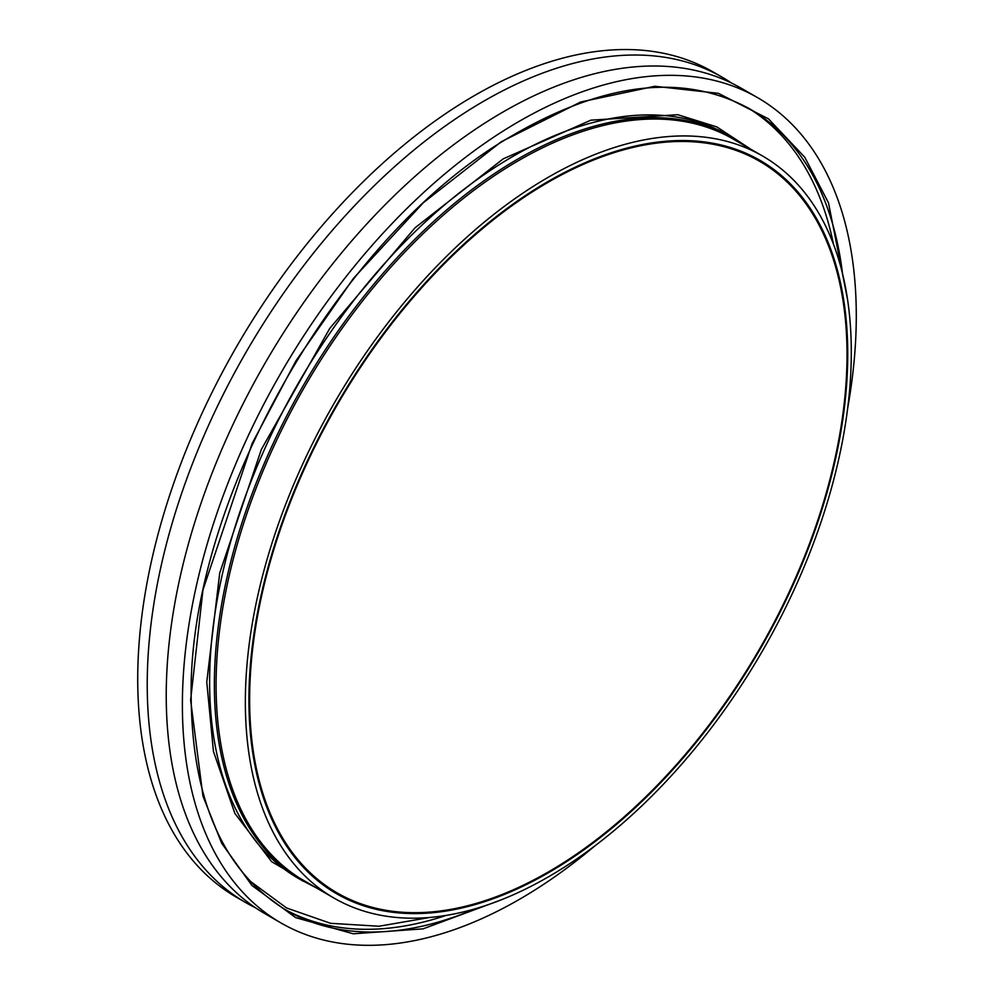 <?xml version="1.0" encoding="UTF-8"?>
<svg xmlns="http://www.w3.org/2000/svg" width="994" height="994" viewBox="0 0 994 994"><rect width="100%" height="100%" fill="white"/><g stroke="black" fill="none" stroke-linecap="round" stroke-linejoin="round"><path stroke-width="1.49" d="M548.328 872.794A423.419 244.462 -60 0 1 336.618 893.755A423.419 244.462 -60 0 1 271.71 554.466A423.419 244.462 -60 0 1 548.328 181.343A423.419 244.462 -60 0 1 760.037 160.369A423.419 244.462 -60 0 1 824.945 499.671A423.419 244.462 -60 0 1 548.328 872.794M322.131 891.22L271.648 861.699L234.845 813.378L213.437 751.389L206.764 682.008L219.711 573.053L261.335 449.487L329.797 328.355L415.045 227.788L503.126 158.903L590.858 120.175L677.796 114.708L716.823 126.909L750.594 149.1M249.332 880.56L286.607 907.982L330.567 923.314L379.037 926.234L429.756 917.462M255.607 907.857A476.511 275.114 -60 0 1 245.916 902.701A476.511 275.114 -60 0 1 147.224 684.555A476.511 275.114 -60 0 1 355.218 205.012A476.511 275.114 -60 0 1 722.427 77.346A476.511 275.114 -60 0 1 731.746 83.161M757.59 97.648L741.437 88.329A476.511 275.114 120 0 0 374.229 215.984A476.511 275.114 120 0 0 166.234 695.539A476.511 275.114 120 0 0 264.926 913.672L281.078 923.004A476.511 275.114 -60 0 1 182.387 704.87A476.511 275.114 -60 0 1 390.393 225.315A476.511 275.114 -60 0 1 757.59 97.648A476.511 275.114 -60 0 1 856.281 315.794A476.511 275.114 -60 0 1 847.671 408.161M762.56 156.008L733.286 139.11A428.464 247.369 120 0 0 519.054 160.32A428.464 247.369 120 0 0 216.083 685.077A428.464 247.369 120 0 0 304.823 881.218L334.096 898.129A428.464 247.369 120 0 0 548.328 876.907A428.464 247.369 120 0 0 828.238 499.336A428.464 247.369 120 0 0 762.56 156.008A428.464 247.369 120 0 0 548.328 177.23A428.464 247.369 120 0 0 268.417 554.789A428.464 247.369 120 0 0 334.096 898.129M595.021 845.757A476.511 275.114 -60 0 1 281.078 923.004M722.427 77.346L712.922 71.866A476.511 275.114 120 0 0 345.713 199.521A476.511 275.114 120 0 0 137.719 679.076A476.511 275.114 120 0 0 236.41 897.209L245.916 902.701M548.328 871.962A422.413 243.878 -60 0 1 337.128 892.885A422.413 243.878 -60 0 1 272.368 554.404A422.413 243.878 -60 0 1 548.328 182.163A422.413 243.878 -60 0 1 759.528 161.252A422.413 243.878 -60 0 1 824.287 499.733A422.413 243.878 -60 0 1 548.328 871.962M303.282 881.268A429.271 247.841 120 0 1 214.369 684.754A429.271 247.841 120 0 1 401.75 252.749A429.271 247.841 120 0 1 732.541 137.744L727.794 135.01A429.271 247.841 120 0 0 397.004 250.016A429.271 247.841 120 0 0 209.622 682.008A429.271 247.841 120 0 0 298.523 878.522L316.9 888.189M446.033 915.424A462.869 267.237 -60 0 1 284.122 908.976M847.534 299.393L828.487 202.813L804.755 157.226L768.511 118.882L718.389 93.324L654.81 86.267L580.633 102.009L501.274 141.744L423.469 202.602L353.553 278.258L295.864 360.971L252.103 443.56L202.962 589.902L190.612 700.111L202.938 795.995L221.699 843.31L251.991 885.542L295.665 917.636L353.255 933.788L423.046 928.856L500.765 900.03M475.853 908.591A462.869 267.237 -60 0 1 286.471 910.367C224.358 872.484 192.6 802.133 191.196 699.291C186.897 503.337 338.382 236.299 510.307 136.774C603.37 82.055 683.052 72.674 749.339 108.644A462.869 267.237 -60 0 1 842.502 273.536M746.966 107.302A462.869 267.237 -60 0 1 833.494 244.288M732.541 137.744L745.351 146.081"/></g></svg>

